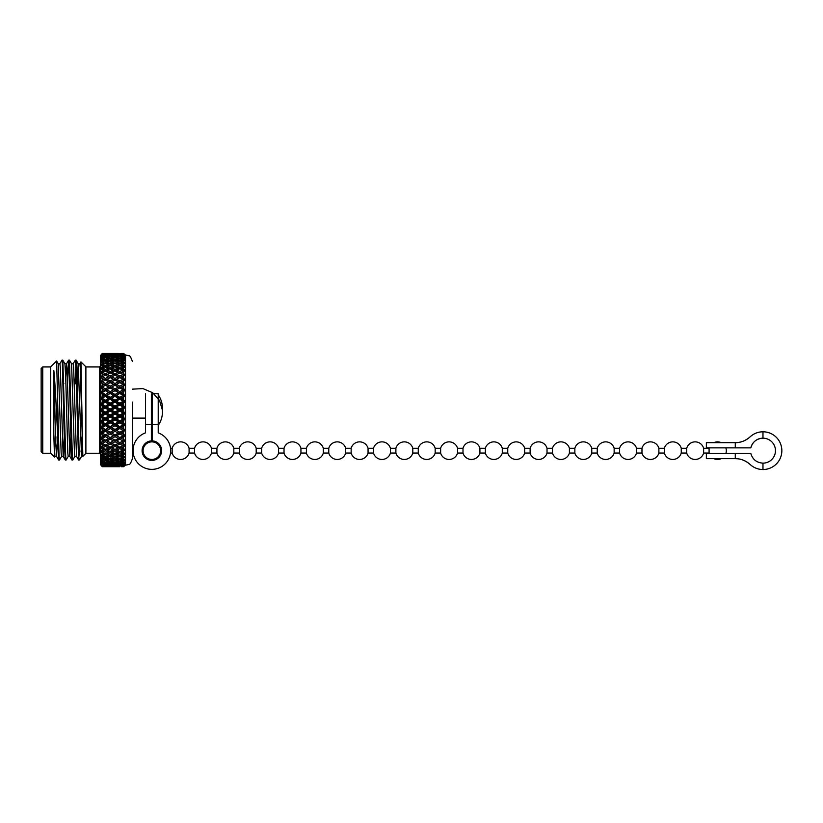 <?xml version="1.0" encoding="UTF-8"?>
<svg xmlns="http://www.w3.org/2000/svg" width="823" height="823" viewBox="0 0 823 823"><rect width="100%" height="100%" fill="white"/><g stroke="black" fill="none" stroke-linecap="round" stroke-linejoin="round"><path stroke-width="1.23" d="M160.32 453.051L160.32 448.268A8.786 8.786 0 0 0 147.955 442.795A8.786 8.786 0 0 0 153.489 459.296A8.786 8.786 0 0 0 160.32 453.051L161.339 453.051M686.711 448.268L686.711 453.051A8.786 8.786 0 0 0 703.624 453.051L709.087 453.051L709.087 448.268L703.624 448.268A8.786 8.786 0 0 0 686.711 448.268L681.259 448.268A8.786 8.786 0 0 0 664.346 448.268L658.884 448.268A8.786 8.786 0 0 0 641.971 448.268L636.508 448.268A8.786 8.786 0 0 0 619.606 448.268L614.143 448.268A8.786 8.786 0 0 0 597.231 448.268L591.768 448.268A8.786 8.786 0 0 0 574.855 448.268L569.403 448.268A8.786 8.786 0 0 0 552.49 448.268L547.028 448.268A8.786 8.786 0 0 0 530.115 448.268L524.652 448.268A8.786 8.786 0 0 0 507.75 448.268L502.287 448.268A8.786 8.786 0 0 0 485.375 448.268L479.912 448.268A8.786 8.786 0 0 0 462.999 448.268L457.547 448.268A8.786 8.786 0 0 0 440.634 448.268L435.172 448.268A8.786 8.786 0 0 0 418.259 448.268L412.796 448.268A8.786 8.786 0 0 0 395.884 448.268L390.431 448.268A8.786 8.786 0 0 0 373.519 448.268L368.056 448.268A8.786 8.786 0 0 0 351.143 448.268L345.691 448.268A8.786 8.786 0 0 0 328.778 448.268L323.316 448.268A8.786 8.786 0 0 0 306.403 448.268L300.94 448.268A8.786 8.786 0 0 0 284.028 448.268L278.575 448.268A8.786 8.786 0 0 0 261.663 448.268L256.2 448.268A8.786 8.786 0 0 0 239.287 448.268L233.825 448.268A8.786 8.786 0 0 0 216.922 448.268L211.46 448.268A8.786 8.786 0 0 0 194.547 448.268L189.084 448.268A8.786 8.786 0 0 0 172.172 448.268L170.526 448.268A18.806 18.806 0 0 0 158.222 432.857L158.222 424.349L152.368 424.349L152.368 440.902A9.773 9.773 0 0 1 160.248 455.685A9.773 9.773 0 0 1 143.49 455.685A9.773 9.773 0 0 1 151.37 440.902L151.37 424.349L145.496 424.349L145.496 432.857A18.806 18.806 0 0 0 152.348 469.357A18.806 18.806 0 0 0 170.505 453.051L172.172 453.051L172.172 448.268M703.624 453.051L703.624 448.268M686.711 453.051L681.259 453.051L681.259 448.268M641.971 448.268L641.971 453.051A8.786 8.786 0 0 0 658.884 453.051L664.346 453.051L664.346 448.268M658.884 453.051L658.884 448.268M641.971 453.051L636.508 453.051L636.508 448.268M597.231 448.268L597.231 453.051A8.786 8.786 0 0 0 614.143 453.051L619.606 453.051L619.606 448.268M614.143 453.051L614.143 448.268M597.231 453.051L591.768 453.051L591.768 448.268M552.49 448.268L552.49 453.051A8.786 8.786 0 0 0 569.403 453.051L574.855 453.051L574.855 448.268M569.403 453.051L569.403 448.268M552.49 453.051L547.028 453.051L547.028 448.268M507.75 448.268L507.75 453.051A8.786 8.786 0 0 0 524.652 453.051L530.115 453.051L530.115 448.268M524.652 453.051L524.652 448.268M507.75 453.051L502.287 453.051L502.287 448.268M462.999 448.268L462.999 453.051A8.786 8.786 0 0 0 479.912 453.051L485.375 453.051L485.375 448.268M479.912 453.051L479.912 448.268M462.999 453.051L457.547 453.051L457.547 448.268M418.259 448.268L418.259 453.051A8.786 8.786 0 0 0 435.172 453.051L440.634 453.051L440.634 448.268M435.172 453.051L435.172 448.268M418.259 453.051L412.796 453.051L412.796 448.268M373.519 448.268L373.519 453.051A8.786 8.786 0 0 0 390.431 453.051L395.884 453.051L395.884 448.268M390.431 453.051L390.431 448.268M373.519 453.051L368.056 453.051L368.056 448.268M328.778 448.268L328.778 453.051A8.786 8.786 0 0 0 345.691 453.051L351.143 453.051L351.143 448.268M345.691 453.051L345.691 448.268M328.778 453.051L323.316 453.051L323.316 448.268M284.028 448.268L284.028 453.051A8.786 8.786 0 0 0 300.94 453.051L306.403 453.051L306.403 448.268M300.94 453.051L300.94 448.268M284.028 453.051L278.575 453.051L278.575 448.268M239.287 448.268L239.287 453.051A8.786 8.786 0 0 0 256.2 453.051L261.663 453.051L261.663 448.268M256.2 453.051L256.2 448.268M239.287 453.051L233.825 453.051L233.825 448.268M194.547 448.268L194.547 453.051A8.786 8.786 0 0 0 211.46 453.051L216.922 453.051L216.922 448.268M211.46 453.051L211.46 448.268M194.547 453.051L189.084 453.051L189.084 448.268M750.813 447.866A12.479 12.479 0 0 1 762.972 438.175C756.666 438.597 752.613 441.817 750.813 447.866L706.36 447.866L706.36 442.671L735.278 442.671C740.577 442.743 745.525 440.799 750.123 436.838C753.724 433.556 758.004 431.869 762.972 431.787A18.878 18.878 0 0 0 750.123 436.838A21.809 21.809 0 0 1 737.398 442.568L735.278 442.671L735.278 447.866M736.606 458.689L737.398 458.75A21.809 21.809 0 0 1 750.123 464.481A18.878 18.878 0 0 0 762.972 469.532C758.024 469.46 753.745 467.773 750.123 464.481C745.525 460.52 740.577 458.576 735.278 458.648L706.36 458.648L706.36 453.452L750.813 453.452C752.603 459.491 756.666 462.721 762.972 463.143L762.972 469.532A18.878 18.878 0 0 0 781.85 450.665A18.878 18.878 0 0 0 762.972 431.787L762.972 438.175A12.479 12.479 0 0 1 775.461 450.665A12.479 12.479 0 0 1 762.972 463.143M736.606 442.63L737.398 442.568M737.398 458.75L735.278 458.648L735.278 453.452M123.049 430.378L119.829 428.505L116.599 430.378L119.829 432.229L123.049 430.378L125.322 430.141L121.403 433.114L120.035 432.538L124.839 435.141L123.625 434.359L123.625 431.859L125.322 429.596L123.625 428.886L123.625 426.273L121.403 427.579L120.035 427.137L124.767 429.74M121.403 443.371L123.625 444.471L123.625 442.249L124.767 440.665L123.625 442.249L121.403 443.371L120.035 442.527L119.829 444.153L116.599 445.716L119.829 447.249L123.049 445.716L119.829 444.153M106.98 430.378L110.22 432.229L113.451 430.378L110.22 428.505L106.98 430.378L105.611 429.863L101.054 432.404L103.832 430.378L102.258 429.472L102.258 431.283L101.054 432.404L102.258 433.155L105.406 434.925L108.636 433.114L105.406 431.283L102.258 433.073M118.255 443.371L115.025 441.735L111.794 443.371L115.025 444.955L120.035 442.527L123.049 440.922L119.829 439.235L116.599 440.922L119.829 442.579M106.98 435.789L110.22 437.548L113.451 435.789L110.22 433.999L106.98 435.789L105.611 435.141L101.054 437.558L103.832 435.789L102.258 434.925L102.258 436.653L101.054 437.558L102.258 438.443L105.406 440.11L108.636 438.402L105.406 436.653L102.258 438.361M106.98 440.922L110.22 442.579L113.451 440.922L110.22 439.235L106.98 440.922L105.611 440.14L101.054 442.414L103.832 440.922L102.258 440.11L102.258 441.735L101.054 442.414L102.258 443.402L105.406 444.955L108.636 443.371L105.406 441.735L102.258 443.33M121.403 455.891L123.625 456.683L123.625 455.078L124.767 453.535L123.625 455.078L121.403 455.891L120.035 454.738L118.255 455.891L115.025 454.697L111.794 455.891L115.025 457.032L118.255 455.891M119.829 466.703L102.258 466.703L101.054 465.273L102.258 466.703L103.832 466.631L102.258 466.672L101.054 465.273M121.403 466.703L123.625 466.692L124.767 465.684L123.625 466.692L121.403 466.703M121.403 466.394L123.625 466.24L121.197 466.178M124.767 465.684L123.625 466.528M111.794 466.703L118.255 466.703M106.98 466.631L113.451 466.631L106.867 466.497M111.794 466.394L118.255 466.394L111.589 466.178M116.599 466.013L123.049 466.013L116.31 465.705M121.403 465.468L123.625 465.736L123.625 465.17L121.032 465.088M123.625 466.24L125.322 464.645L123.625 465.736M102.258 466.157L103.832 466.013L102.258 466.157L101.054 464.954L102.258 466.394L108.636 466.394L102.258 466.404L101.054 464.985L102.258 466.569M106.98 466.013L113.451 466.013L106.692 465.705M111.794 465.468L118.255 465.468L111.424 465.088M116.599 464.779L123.049 464.779L116.156 464.326M121.403 463.935L123.625 464.347L123.625 463.493L120.878 463.411M123.625 465.17L125.322 463.318L123.049 464.779M102.258 465.026L103.832 464.779L102.258 465.026L101.054 464.038L102.258 465.458L108.636 465.468L102.258 465.479L101.054 464.1L102.258 465.849M106.98 464.779L113.451 464.779L106.537 464.326M111.794 463.935L115.025 464.522L118.255 463.935L111.28 463.411M116.599 462.948L119.829 463.627L123.049 462.948L119.829 462.197L116.599 462.948L116.012 462.361M121.403 461.816L123.625 462.351L123.625 461.24L121.403 461.816L120.035 460.499M123.625 463.493L125.322 461.713L123.625 462.351M123.049 462.948L124.767 462.156M118.255 463.935L118.893 463.442M113.451 464.779L114.006 464.347M102.258 463.956L105.406 464.522L108.636 463.935L105.406 463.287L102.258 463.956L101.054 462.619L102.258 464.522M106.98 462.948L110.22 463.627L113.451 462.948L110.22 462.197L106.98 462.948L106.393 462.361M111.794 461.816L115.025 462.588L118.255 461.816L115.025 460.973L111.794 461.816L110.426 460.499M116.599 460.541L119.829 461.405L123.049 460.541L119.829 459.604L116.599 460.541L115.241 459.265M121.403 459.121L123.625 459.79L123.625 458.421L121.403 459.121L120.035 457.886L118.255 459.121L115.025 458.092L111.794 459.121L115.025 460.088L118.255 459.121M123.625 461.24L125.322 459.388L123.625 459.79M123.049 460.541L124.767 459.82M118.255 461.816L119.068 461.209M113.451 462.948L114.181 462.392M108.636 463.935L109.284 463.442M103.832 464.779L104.387 464.337M102.258 462.588L102.258 463.287L103.832 462.948L102.258 462.588L101.054 460.561L102.258 461.826L105.406 462.588L108.636 461.816L105.406 460.973L102.258 461.826L101.054 460.448L103.832 460.541L102.258 460.088L102.258 460.973M106.98 460.541L110.22 461.405L113.451 460.541L110.22 459.604L106.98 460.541L105.611 459.265M116.599 457.578L119.829 458.627L123.049 457.578L119.829 456.456L116.599 457.578L115.241 456.374L113.451 457.578L110.22 456.456L106.98 457.578L110.22 458.627L113.451 457.578M123.625 458.421L125.322 456.528L123.625 456.683M123.049 457.578L124.767 456.94M111.794 459.121L110.426 457.886L108.636 459.121L105.406 458.092L102.258 459.1L105.406 460.088L108.636 459.121M113.451 460.541L114.346 459.892M108.636 461.816L109.449 461.209M103.832 462.948L104.562 462.392M116.599 454.09L119.829 455.314L123.049 454.09L119.829 452.804L116.599 454.09L115.241 452.979L113.451 454.09L110.22 452.804L106.98 454.09L110.22 455.314L113.451 454.09M121.403 452.166L123.625 453.072L123.625 451.23L121.403 452.166L120.035 451.097L118.255 452.166L115.025 450.809L111.794 452.166L115.025 453.473L118.255 452.166M125.322 453.164L123.625 453.072M123.049 454.09L124.767 453.535M111.794 455.891L110.426 454.738L108.636 455.891L105.406 454.697L102.258 455.921L105.406 457.032L108.636 455.891M106.98 457.578L105.611 456.374L103.832 457.578L102.258 457.032L102.258 458.092L103.832 457.578M102.258 459.141L101.054 457.958L102.011 459.666M103.832 460.541L104.727 459.892M116.599 450.119L119.829 451.508L123.049 450.119L119.829 448.689L116.599 450.119L115.241 449.111L113.451 450.119L110.22 448.689L106.98 450.119L110.22 451.508L113.451 450.119M121.403 447.969L123.625 448.977L123.625 446.94L121.403 447.969L120.035 447.012L119.829 448.689M123.625 451.23L125.322 449.317L123.625 448.977M123.049 450.119L125.322 449.317M111.794 452.166L110.426 451.097L108.636 452.166L105.406 450.809L102.258 452.197L105.406 453.473L108.636 452.166M106.98 454.09L105.611 452.979L103.832 454.09L102.258 453.473L102.258 454.697L103.832 454.09M102.258 455.921L101.054 454.821L102.011 456.6M111.794 447.969L115.025 449.43L118.255 447.969L115.025 446.467L111.794 447.969L110.426 447.012L110.22 448.689M123.625 446.94L125.322 445.048L123.625 444.471M123.049 445.716L124.767 445.356M116.599 445.716L115.241 444.821L115.025 446.467M118.255 447.969L120.035 447.012M106.98 450.119L105.611 449.111L105.406 450.809M102.258 452.197L101.054 451.199L102.258 453.473M102.258 449.43L102.258 450.809L103.832 450.119L102.258 449.43L101.054 447.126L105.406 449.43L108.636 447.969L105.406 446.467L102.258 448.01M106.98 445.716L110.22 447.249L113.451 445.716L110.22 444.153L106.98 445.716L105.611 444.821L105.406 446.467M116.599 435.789L119.829 437.548L123.049 435.789L119.829 433.999L116.599 435.789L115.241 435.141L123.625 439.575L123.625 437.198L120.837 438.093M123.049 440.922L124.839 440.14L123.625 439.575M118.255 438.402L115.025 436.653L111.794 438.402L115.025 440.11L120.621 437.99M116.599 440.922L115.241 440.14L120.035 437.682L119.829 439.235M113.451 440.922L115.241 440.14L115.025 441.735M111.794 443.371L110.426 442.527L110.22 444.153M113.451 445.716L115.241 444.821M108.636 447.969L110.426 447.012M103.832 450.119L105.611 449.111M102.258 444.955L102.258 446.467L103.832 445.716L102.258 444.955L101.054 442.64L102.258 444.955M121.403 433.114L123.625 434.359M116.599 430.378L120.035 432.538L119.829 433.999M123.049 435.789L125.322 435.408L124.767 435.069M125.055 435.244L119.829 437.548M111.794 433.114L115.025 434.925L118.255 433.114L115.025 431.283L111.794 433.114L110.426 432.538L115.241 435.141L115.025 436.653M101.054 432.661L102.258 434.925L101.054 432.661L111.187 438.073M108.636 443.371L115.025 440.11M108.636 438.402L110.992 437.97M103.832 440.922L110.426 437.682L110.22 439.235M107.083 444.142L110.22 442.579M105.406 440.11L105.406 441.735M102.258 443.402L101.054 442.64M103.832 445.716L105.611 444.821M121.403 427.579L123.625 428.886M116.599 424.74L119.829 426.653L123.049 424.74L119.829 422.806L116.599 424.74L115.241 424.37L120.035 427.137L119.829 428.505M118.255 433.114L119.829 432.229M111.794 427.579L115.025 429.472L118.255 427.579L115.025 425.676L111.794 427.579L110.426 427.137L115.241 429.863L115.025 431.283M113.451 435.789L115.025 434.925M101.054 427.281L102.258 429.472L101.054 427.281L105.406 429.472L108.636 427.579L105.406 425.676L102.258 427.631L101.054 427.281L110.426 432.538L110.22 433.999M125.055 429.945L110.22 437.548M103.832 435.789L105.611 435.141L105.406 436.653M101.054 437.805L102.258 440.11L101.054 437.805L102.258 438.443L101.568 438.073M121.403 421.86L120.035 421.561L124.839 424.37L123.625 423.197L123.625 420.512L121.403 421.86L123.625 423.197M116.599 418.948L119.829 420.903L123.049 418.948L119.829 416.973L116.599 418.948L115.241 418.722L120.035 421.561L119.829 422.806M123.049 424.74L125.322 424.658L124.767 424.184M118.255 427.579L120.035 427.137L119.829 426.653M111.794 421.86L115.025 423.804L118.255 421.86L115.025 419.905L111.794 421.86L110.426 421.561L115.241 424.37L115.025 425.676M113.451 430.378L115.025 429.472M106.98 424.74L110.22 426.653L113.451 424.74L110.22 422.806L106.98 424.74L105.611 424.37L110.426 427.137L110.22 428.505M108.636 433.114L110.22 432.229M103.832 430.378L105.611 429.863L105.406 431.283M125.055 424.431L105.406 434.925M118.255 421.86L120.035 421.561L119.829 420.903M111.794 416.006L115.025 417.981L118.255 416.006L115.025 414.02L111.794 416.006L110.426 415.852L115.241 418.722L115.025 419.905M113.451 424.74L115.241 424.37L115.025 423.804M106.98 418.948L110.22 420.903L113.451 418.948L110.22 416.973L106.98 418.948L105.611 418.722L110.426 421.561L110.22 422.806M108.636 427.579L110.426 427.137L110.22 426.653M102.258 421.901L105.406 423.804L108.636 421.86L105.406 419.905L102.258 421.901L101.054 421.705L105.611 424.37L105.406 425.676M121.403 416.006L123.625 417.364L123.625 414.638L125.322 413.269L121.403 416.006L120.035 415.852L124.839 418.722L105.406 429.472M123.049 418.948L124.839 418.722L123.625 417.364M116.599 413.053L119.829 415.039L123.049 413.053L119.829 411.058L116.599 413.053L115.241 412.971L120.035 415.852L119.829 416.973M102.258 423.804L102.258 425.676L103.832 424.74L102.258 423.804L101.054 421.705L102.258 423.804M113.451 418.948L115.241 418.722L115.025 417.981M106.98 413.053L110.22 415.039L113.451 413.053L110.22 411.058L106.98 413.053L105.611 412.971L110.426 415.852L110.22 416.973M108.636 421.86L110.426 421.561L110.22 420.903M101.054 415.996L102.258 417.981L102.258 419.905L103.832 418.948L101.054 415.996L105.406 417.981L108.636 416.006L105.406 414.02L102.258 416.057L101.054 415.996L105.611 418.722L105.406 419.905M103.832 424.74L105.611 424.37L105.406 423.804M121.403 410.091L120.035 410.091L124.839 412.971L123.625 411.459L123.625 408.712L121.403 410.091L123.625 411.459M116.599 407.128L119.829 409.113L123.049 407.128L119.829 405.142L115.241 407.2L120.035 410.091L119.829 411.058M123.049 413.053L125.322 413.269L124.767 412.683M118.255 416.006L120.035 415.852L119.829 415.039M111.794 410.091L115.025 412.076L118.255 410.091L115.025 408.095L111.794 410.091L110.426 410.091L115.241 412.971L115.025 414.02M108.636 416.006L110.426 415.852L110.22 415.039M102.258 410.132L105.406 412.076L108.636 410.091L105.406 408.095L101.054 410.235L105.611 412.971L105.406 414.02M103.832 418.948L105.611 418.722L105.406 417.981M121.403 404.165L120.035 404.319L124.839 407.2L123.625 405.533L123.625 402.807L121.403 404.165L123.625 405.533M116.599 401.233L119.829 403.198L123.049 401.233L119.829 399.268L115.241 401.449L120.035 404.319L119.829 405.142M123.049 407.128L125.322 407.488L124.767 406.86M118.255 410.091L120.035 410.091L119.829 409.113M111.794 404.165L115.025 406.151L118.255 404.165L115.025 402.19L110.426 404.319L115.241 407.2L115.025 408.095M113.451 413.053L115.241 412.971L115.025 412.076M106.98 407.128L110.22 409.113L113.451 407.128L110.22 405.132L105.611 407.2L110.426 410.091L110.22 411.058M102.258 412.076L102.258 414.02L103.832 413.053L101.054 410.235L102.258 412.076M103.832 413.053L105.611 412.971L105.406 412.076M121.403 398.311L120.035 398.61L124.839 401.449L123.625 399.659L123.625 396.974L121.403 398.311L123.625 399.659M116.599 395.431L119.829 397.365L123.049 395.431L119.829 393.517L115.241 395.801L120.035 398.61L119.829 399.268M123.049 401.233L125.322 401.747L124.767 401.068M118.255 404.165L120.035 404.319L119.829 403.198M111.794 398.311L115.025 400.266L118.255 398.311L115.025 396.377L110.426 398.61L115.241 401.449L115.025 402.19M113.451 407.128L115.241 407.2L115.025 406.151M106.98 401.233L110.22 403.198L113.451 401.233L110.22 399.268L105.611 401.449L110.426 404.319L110.22 405.132M108.636 410.091L110.426 410.091L110.22 409.113M101.054 404.463L102.258 406.151L102.258 408.095L103.832 407.128L101.054 404.463L102.258 404.216L105.406 406.151L108.636 404.165L105.406 402.19L101.054 404.463L105.611 407.2L105.406 408.095M121.403 392.592L120.035 393.034L124.839 395.801L123.625 393.898L123.625 391.295L121.403 392.592L123.625 393.898M116.599 389.793L119.829 391.666L123.049 389.793L119.829 387.952L115.241 390.308L119.829 393.517M123.049 395.431L125.322 396.089L124.767 395.379M118.255 398.311L120.035 398.61L119.829 397.365M111.794 392.592L115.025 394.495L118.255 392.592L115.025 390.709L110.426 393.034L115.241 395.801L115.025 396.377M113.451 401.233L115.241 401.449L115.025 400.266M106.98 395.431L110.22 397.365L113.451 395.431L110.22 393.517L105.611 395.801L110.426 398.61L110.22 399.268M108.636 404.165L110.426 404.319L110.22 403.198M102.258 398.363L105.406 400.266L108.636 398.311L105.406 396.377L101.054 398.754L105.611 401.449L105.406 402.19M103.832 407.128L105.611 407.2L105.406 406.151M102.258 400.276L102.258 402.19L103.832 401.233L101.054 398.754M121.403 387.057L120.035 387.643L124.839 390.308L123.625 388.312L123.625 385.812L121.403 387.057L125.055 390.225M116.599 384.382L119.829 386.172L123.049 384.382L119.829 382.623L115.241 385.03L119.829 387.952M123.049 389.793L124.839 390.308L123.625 391.295L125.322 390.586M118.255 392.592L120.035 393.034L119.829 391.666M111.794 387.057L115.025 388.888L118.255 387.057L115.025 385.257L110.426 387.643L115.025 390.709M113.451 395.431L115.241 395.801L115.025 394.495M106.98 389.793L110.22 391.666L113.451 389.793L110.22 387.952L105.611 390.308L110.22 393.517M108.636 398.311L110.426 398.61L110.22 397.365M102.258 394.495L102.258 396.377L103.832 395.431L101.054 393.168L102.258 392.633L105.406 394.495L108.636 392.592L105.406 390.709L101.054 393.168L105.611 395.801L105.406 396.377M103.832 401.233L105.611 401.449L105.406 400.266M116.599 379.249L119.829 380.936L123.049 379.249L119.829 377.603L115.241 380.031L120.035 382.489L121.403 381.779L123.625 382.973L123.625 380.596L120.837 382.078M118.255 381.779L115.025 380.072L111.794 381.779L115.025 383.518L118.255 381.779L124.839 385.03L123.625 382.973M121.403 381.779L119.829 382.623M123.049 384.382L125.322 385.298L124.767 384.536M118.255 387.057L120.035 387.643L119.829 386.172M106.98 379.249L110.22 380.936L113.451 379.249L110.22 377.603L105.611 380.031L110.426 382.489L111.794 381.779L110.426 382.489L115.025 385.257M113.451 389.793L115.241 390.308L115.025 388.888M106.98 384.382L110.22 386.172L113.451 384.382L110.22 382.623L105.611 385.03L110.22 387.952M108.636 392.592L110.426 393.034L110.22 391.666M101.054 387.767L102.258 388.888L102.258 390.709L103.832 389.793L101.054 387.767L102.258 387.098L105.406 388.888L108.636 387.057L105.406 385.257L101.054 387.767L105.406 390.709M103.832 395.431L105.611 395.801L105.406 394.495M121.403 376.811L120.035 377.644L124.839 380.031L123.625 377.922L123.625 375.71L121.403 376.811L123.625 377.922M118.718 377.006L119.829 377.603M123.049 379.249L125.322 380.277L124.767 379.506M113.451 384.382L115.241 385.03L120.035 382.489L119.829 380.936M111.794 376.811L115.025 378.436L118.255 376.811L115.025 375.216L110.426 377.644L115.025 380.072M108.636 387.057L110.426 387.643L115.241 385.03L115.025 383.518M108.636 381.779L105.406 380.072L102.258 381.738L105.406 383.518L108.636 381.779L110.22 382.623M103.832 389.793L105.611 390.308L110.426 387.643L110.22 386.172M101.054 382.613L102.258 383.518L102.258 385.257L103.832 384.382L101.054 382.613L102.258 381.821L101.054 382.613L105.406 385.257M101.054 392.9L102.258 390.709L101.054 392.9L105.611 390.308L105.406 388.888M116.599 374.455L119.829 376.029L123.049 374.455L119.829 372.932L115.241 375.36L115.025 373.704L118.255 372.202L115.025 370.741L111.794 372.202L115.025 373.704M121.403 372.202L123.625 373.231L123.625 371.194L120.035 373.158L119.829 371.482L123.049 370.052L119.829 368.663L116.599 370.052L119.829 371.482M123.049 374.455L124.839 375.36L123.625 373.231M117.123 376.245L120.035 377.644L119.829 376.029M113.451 379.249L115.241 380.031L115.025 378.436M107.083 376.039L105.406 375.216L102.258 376.769L105.406 378.436L108.636 376.811L107.083 376.039L110.22 377.603M103.832 384.382L105.611 385.03L110.426 382.489L110.22 380.936M101.054 377.767L102.258 378.436L102.258 380.072L103.832 379.249L101.054 377.767L102.258 376.841L101.054 377.767L105.406 380.072M101.054 387.51L102.258 385.257L101.054 387.51L105.611 385.03L105.406 383.518M106.98 374.455L110.22 376.029L113.451 374.455L110.22 372.932L105.611 375.36L105.406 373.704L108.636 372.202L105.406 370.741L102.258 372.171L105.406 373.704M121.403 368.015L123.625 368.941L123.625 367.109L120.035 369.074L115.025 366.708L111.794 368.015L115.025 369.373L118.255 368.015M123.625 371.194L125.322 370.854L123.625 368.941L124.839 371.06L123.049 370.052M116.599 370.052L115.241 371.06L110.22 368.663L106.98 370.052L110.22 371.482L113.451 370.052M118.255 372.202L120.035 373.158M111.794 372.202L110.426 373.158L110.22 371.482M113.451 374.455L115.241 375.36M108.636 376.811L110.426 377.644L110.22 376.029M103.832 379.249L105.611 380.031L105.406 378.436M102.258 373.704L102.258 375.216L103.832 374.455L101.054 373.261L102.258 372.233L101.054 373.261M116.599 366.081L119.829 367.367L123.049 366.081L119.829 364.856L115.241 367.202L110.22 364.856L106.98 366.081L110.22 367.367L113.451 366.081M121.403 364.28L123.625 365.103L123.625 363.488L120.035 365.443L115.025 363.138L111.794 364.28L115.025 365.484L118.255 364.28M123.625 367.109L125.322 367.017L123.625 365.103L124.839 367.202L123.049 366.081M111.794 368.015L110.426 369.074L105.406 366.708L102.258 367.984L105.406 369.373L108.636 368.015M106.98 370.052L105.611 371.06L105.406 369.373M108.636 372.202L110.426 373.158M103.832 374.455L105.611 375.36M102.258 369.373L102.258 370.741L103.832 370.052L101.054 369.167L102.258 368.046M116.599 362.604L119.829 363.715L123.049 362.604L119.829 361.544L115.241 363.807L110.22 361.544L106.98 362.604L110.22 363.715L113.451 362.604M121.403 361.05L123.625 361.75L123.625 360.381L120.035 362.295L115.025 360.083L111.794 361.05L115.025 362.079L118.255 361.05M123.625 363.488L125.322 363.643L123.625 361.75L124.839 363.807L123.049 362.604M111.794 364.28L110.426 365.443L105.406 363.138L102.258 364.25L105.406 365.484L108.636 364.28M106.98 366.081L105.611 367.202L102.258 365.484L102.258 366.708L103.832 366.081M103.832 370.052L105.611 371.06M116.599 359.641L119.829 360.577L123.049 359.641L119.829 358.766L116.599 359.641L115.241 360.916M121.403 358.365L123.625 358.931L123.625 357.82L121.403 358.365L120.035 359.672M123.625 360.381L125.322 360.783L123.625 358.931L124.839 360.916L123.049 359.641M111.794 361.05L110.426 362.295L105.406 360.083L102.258 361.081L105.406 362.079L108.636 361.05M106.98 362.604L105.611 363.807L102.258 362.079L102.258 363.138L103.832 362.604M102.258 364.311L101.054 365.525L102.258 365.484M106.98 359.641L110.22 360.577L113.451 359.641L110.22 358.766L106.98 359.641L105.611 360.916M111.794 358.365L115.025 359.209L118.255 358.365L115.025 357.583L111.794 358.365L110.426 359.672M116.599 357.223L119.829 357.974L123.049 357.223L119.829 356.544L116.012 357.81M123.049 355.392L116.599 355.392L119.829 355.947L123.049 355.392L123.604 355.834L120.878 356.76M121.403 356.236L123.625 356.678L123.625 355.834L125.322 356.709L123.625 354.435L121.032 355.083M123.625 357.82L125.322 358.674L123.625 356.678L124.839 358.561L123.049 357.223M118.255 358.365L119.068 358.962M113.451 359.641L114.346 360.289M102.258 361.081L101.054 362.367L102.258 362.079M102.258 359.209L102.258 360.083L103.832 359.641L101.054 359.733L102.258 358.386L105.406 359.209L108.636 358.365L105.406 357.583L101.414 359.003M106.98 357.223L110.22 357.974L113.451 357.223L110.22 356.544L106.393 357.81M111.794 356.236L115.025 356.884L118.255 356.236L115.025 355.659L111.28 356.76M121.403 354.703L123.625 355.001L124.839 356.781M118.255 356.236L118.893 356.74M113.451 357.223L114.181 357.779M108.636 358.365L109.449 358.962M103.832 359.641L104.727 360.289M102.258 356.884L102.258 357.583L103.832 357.223L102.258 356.884L101.054 357.645L102.258 356.256L105.406 356.884L108.636 356.236L105.406 355.659L102.258 356.256M106.98 355.392L110.22 355.947L113.451 355.392L110.22 354.919L106.537 355.855M111.794 354.703L118.255 354.703L115.025 354.322L111.424 355.083M116.599 354.168L123.049 354.168L116.31 354.466M121.403 353.777L123.625 353.941L121.197 353.993M123.625 354.435L125.322 355.629L123.625 353.941M113.451 355.392L114.006 355.834M108.636 356.236L109.284 356.74M103.832 357.223L104.562 357.779M102.258 355.155L103.832 355.392L102.258 355.155L101.054 356.133L102.258 354.713L108.636 354.703L102.258 354.692L101.054 356.071L102.258 354.322L103.832 354.168L102.258 354.322M106.98 354.168L113.451 354.168L106.692 354.466M111.794 353.777L118.255 353.777L111.589 353.993M116.599 353.54L123.049 353.54L116.485 353.674M121.403 353.468L123.625 353.468L124.767 354.487L123.625 353.489L121.403 353.468M103.832 355.392L104.387 355.834M102.258 353.602L103.832 353.54L102.258 353.499L101.054 355.186L102.258 353.777L108.636 353.777L102.258 353.777L101.054 355.217L102.258 354.024M106.98 353.54L113.451 353.54L106.867 353.674M101.054 354.898L102.258 353.468L101.054 354.898L102.258 353.468L118.286 353.499M102.011 360.515L101.054 362.223L102.258 361.03M102.011 363.581L101.054 365.35L102.258 364.25M102.258 366.708L101.178 368.755M118.255 376.811L120.035 377.644M102.134 370.978L101.178 372.819M125.055 384.927L123.625 385.812L125.322 385.298M101.054 377.531L102.258 375.216L101.054 377.531L102.258 376.769M102.258 381.738L101.054 382.366L102.258 380.072L101.054 382.366L102.258 381.738M125.322 384.773L101.054 398.476L102.258 396.377L101.054 398.476L102.258 398.27M125.322 390.04L101.054 404.175L102.258 402.19L101.054 404.175L102.258 404.124M125.055 418.753L123.625 420.512L125.322 419.01L124.767 418.485M125.055 395.75L101.054 409.947L102.258 408.095L101.054 409.947L102.258 410.039M100.272 410.091L100.272 366.142L100.272 410.091M82.362 442.836L81.528 456.395L82.825 456.395L85.89 453.329L85.89 366.842L80.942 361.904L82.825 456.395L80.273 367.305L79.862 363.776L78.195 363.776L77.167 384.053M81.57 456.364L79.759 459.46L79.193 458.74L79.193 460.026L78.586 459.995L75.716 363.951L75.294 360.155L73.165 363.807M75.027 383.991L76.107 360.155L76.94 374.774L79.193 453.031L78.627 460.026M82.177 436.653L81.055 451.93M80.273 384.156L80.5 371.759M79.821 363.807L80.942 361.904M72.373 456.436L71.93 459.995L71.138 445.397L69.06 363.951L68.607 360.186L67.568 383.755M65.717 456.436L65.274 459.995L64.482 445.397L62.394 363.951L61.982 360.155L59.853 363.807M59.061 456.436L58.618 459.995L57.435 430.46C56.262 408.558 55.048 381.203 53.804 370.432L55.727 442.836L56.561 456.395L57.569 436.735M58.227 363.776L59.884 363.776L60.305 367.305L63.176 456.364L65.274 459.995M56.561 456.395L54.894 456.395L53.804 433.999L54.493 457.084L50.738 453.329L50.738 366.842L56.612 360.978L58.258 363.807L61.139 452.876L61.55 456.395L63.217 456.395L64.235 436.529L65.048 436.499M65.717 377.346L66.509 363.807L68.607 360.186L69.451 360.155L69.039 363.745M64.883 363.776L66.55 363.776L66.961 367.305L69.832 456.364L71.93 459.995M68.247 456.364L66.118 460.026L65.706 456.22L62.826 360.186L64.924 363.807L65.717 377.346L67.795 452.876L68.206 456.395L69.873 456.395L70.901 436.313L71.704 436.293M71.539 363.776L73.206 363.776L73.617 367.305L76.498 456.364L78.586 459.995M77.557 436.396L78.35 436.087M74.903 456.364L72.774 460.026L72.362 456.22L69.451 360.155M61.982 360.155L62.785 360.155L62.383 363.745M61.591 456.364L59.462 460.026L59.04 456.22L57.435 393.291L57.435 430.46M81.528 456.395L78.236 363.807L76.138 360.186L75.294 360.155M76.529 456.395L74.872 456.395L74.451 452.876L71.58 363.807L69.482 360.186M70.521 383.775L69.708 383.816M55.902 436.787L55.727 442.836M54.493 457.084L54.935 456.364M56.633 360.988L57.435 393.291M53.804 370.432L53.804 433.999M50.738 366.945L42.745 366.945L42.745 453.236L50.738 453.236M42.745 366.945L41.15 368.539L41.15 451.632L42.745 453.236M108.636 466.703L102.258 466.703L100.653 464.8L100.653 355.371L102.258 353.468L108.636 353.468M125.528 355.063L125.528 465.108L125.528 355.063L123.625 353.468M145.496 418.115L132.369 418.115L132.369 458.72L132.369 402.066M101.414 461.178L101.054 460.561M102.258 463.287L101.054 462.526L102.258 463.925M102.258 458.092L101.054 457.814L102.258 459.1M102.258 454.697L101.054 454.656L102.258 455.87M102.258 450.809L101.054 451.004L102.258 452.136M102.258 446.467L101.054 446.91L102.258 447.938M102.258 425.676L101.054 427.003L102.258 427.538M102.258 419.905L101.054 421.417L102.258 421.818M125.055 401.418L101.054 415.718L102.258 414.02L101.054 415.718L102.258 415.954M101.054 373.056L102.258 372.171M101.054 368.982L102.258 367.984M102.258 357.583L101.054 359.61M102.258 355.659L101.054 357.552L102.258 356.225M125.322 424.092L123.625 426.273L125.322 424.658M125.322 354.96L124.767 354.487L125.322 354.96M123.625 353.653L124.767 354.528M123.625 375.71L125.322 375.586L124.767 374.815M123.625 380.596L125.322 380.277M123.625 396.974L125.322 396.089M123.625 402.807L125.322 401.747M123.625 408.712L125.322 407.488M123.625 437.198L125.322 435.408M125.322 440.387L124.767 440.13M162.46 410.091L162.46 411.87C162.429 416.798 161.01 421.304 158.222 425.378L158.222 432.857A18.806 18.806 0 0 1 166.966 461.765A18.806 18.806 0 0 1 136.752 461.765A18.806 18.806 0 0 1 145.496 432.857L145.496 425.378M153.983 393.744L158.222 393.744L158.222 424.349M152.368 393.744L152.368 424.349M151.37 393.744L151.37 424.349M145.496 393.744L145.496 424.349M125.322 429.596L124.767 430.326M125.322 434.883L124.767 435.634M124.839 463.39L124.767 463.925M125.322 395.524L124.767 395.986M125.322 401.161L124.767 401.696M125.322 418.434L125.322 419.01M101.054 382.366L101.568 382.098M120.035 382.489L120.621 382.191M101.054 421.417L125.322 406.901M101.054 427.003L125.322 412.683M120.035 442.527L125.322 439.904M100.272 454.029L99.48 453.236L99.48 366.945L100.272 366.142M721.205 442.671A8.786 8.786 0 0 0 713.88 442.671M713.88 458.648A8.786 8.786 0 0 0 721.205 458.648M725.876 453.452A8.786 8.786 0 0 0 725.876 447.866M664.346 453.051A8.786 8.786 0 0 0 681.259 453.051M619.606 453.051A8.786 8.786 0 0 0 636.508 453.051M574.855 453.051A8.786 8.786 0 0 0 591.768 453.051M530.115 453.051A8.786 8.786 0 0 0 547.028 453.051M485.375 453.051A8.786 8.786 0 0 0 502.287 453.051M440.634 453.051A8.786 8.786 0 0 0 457.547 453.051M395.884 453.051A8.786 8.786 0 0 0 412.796 453.051M351.143 453.051A8.786 8.786 0 0 0 368.056 453.051M306.403 453.051A8.786 8.786 0 0 0 323.316 453.051M261.663 453.051A8.786 8.786 0 0 0 278.575 453.051M216.922 453.051A8.786 8.786 0 0 0 233.825 453.051M172.172 453.051A8.786 8.786 0 0 0 189.084 453.051M161.339 448.268L160.32 448.268M101.414 437.99L102.145 438.381M117.586 376.471L116.66 376.018M118.255 353.468L111.794 353.468M99.48 366.945L85.89 366.945M99.48 453.236L85.89 453.236M79.759 459.46L79.193 460.026M59.462 460.026L58.649 460.026L56.52 456.364M72.774 460.026L71.971 460.026M66.118 460.026L65.305 460.026M77.187 384.053L76.374 384.032M63.855 383.631L63.052 383.611M58.392 436.715L57.589 436.735M125.97 355.063L128.789 355.721C129.725 355.289 130.919 357.203 132.369 361.462M125.97 465.108L128.789 464.46C129.725 464.882 130.919 462.968 132.369 458.72M125.528 465.108L123.625 466.703M158.222 394.803C161.01 398.867 162.429 403.373 162.46 408.311L162.46 411.87M162.398 410.091L159.518 400.441L152.677 392.725L142.935 388.6L132.369 389.156M151.37 423.639L152.368 423.639M101.414 382.181L102.145 381.8M117.586 443.71L116.66 444.163"/></g></svg>
